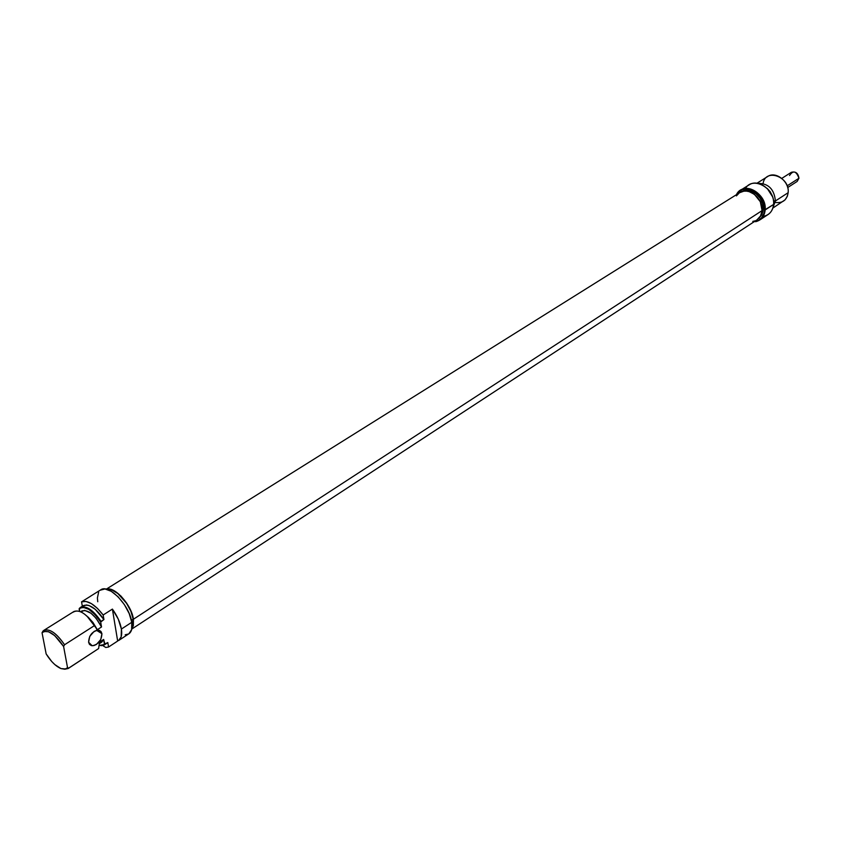 <?xml version="1.0" encoding="UTF-8"?>
<svg xmlns="http://www.w3.org/2000/svg" width="841" height="841" viewBox="0 0 841 841"><rect width="100%" height="100%" fill="white"/><g stroke="black" fill="none" stroke-linecap="round" stroke-linejoin="round"><path stroke-width="1.26" d="M101.919 633.662L96.515 630.319L101.919 633.662L100.983 631.486L99.185 630.287L96.789 630.256L94.15 631.391L89.756 636.364L88.61 642.261C88.967 635.397 92.195 631.36 98.313 630.13L101.919 633.662C101.561 640.506 98.323 644.532 92.205 645.762L88.61 642.261L89.567 644.437L91.385 645.615L93.793 645.625L96.421 644.469L100.773 639.528L101.919 633.662M133.183 619.092L131.385 620.259L133.183 619.092C131.469 605.446 115.364 587.123 107.217 589.446L111.916 590.004L117.887 593.546L126.592 603.323L130.891 611.333L133.183 619.092L131.942 628.069L133.109 625.41L133.183 619.092M108.563 647.013L105.808 647.475L102.76 645.573L105.808 647.475L108.563 647.013L107.806 642.556L104.967 644.406L99.091 645.478L102.665 645.446L104.463 644.311L103.643 639.454L99.238 642.314L99.364 643.039L99.238 642.314L103.643 639.454L104.967 644.406L101.267 645.699L107.806 642.556L108.563 647.013L117.666 641.042L108.563 647.013M121.398 629.047C122.25 634.787 121.304 638.634 118.549 640.569L121.167 636.847L121.398 629.047L131.774 622.287L121.398 629.047L118.276 619.134L112.4 609.094C117.225 615.833 120.221 622.487 121.398 629.047M118.57 640.558L128.862 633.809C131.627 631.864 132.605 628.017 131.774 622.287C129.714 605.467 108.668 583.612 100.731 589.835L90.281 596.353M80.358 607.475L79.117 608.842C84.836 605.205 92.026 609.609 100.678 622.056L101.057 621.383C92.436 609.115 85.246 604.721 79.496 608.18L79.559 611.312L79.117 608.842L80.862 607.633L83.133 607.307L88.778 609.336L95.022 614.571L100.678 622.056L103.927 619.544L103.159 614.981L97.451 608.39L91.49 603.68L85.982 601.42L81.566 601.841L82.334 606.235L81.566 601.841L90.807 596.069L81.566 601.841C87.622 599.98 94.812 604.364 103.159 614.981L112.4 609.094L117.666 641.042L112.4 609.094L103.159 614.981L103.927 619.544C96.095 608.19 89.199 603.575 83.227 605.667L80.358 607.475C86.308 605.383 93.214 610.019 101.057 621.383L103.927 619.544L95.159 609.22L89.104 605.541L86.423 604.952L82.365 606.372M68.247 668.49L98.618 648.558L68.237 668.5L64.946 669.194L68.878 667.996L67.553 667.754L64.789 669.215L60.941 668.574C55.695 666.24 50.754 661.352 46.15 653.92L42.05 632.758L43.7 631.475L48.578 631.717L54.707 635.607L63.601 646.487L64.557 644.753L94.634 625.494C86.77 614.088 79.863 609.431 73.934 611.502L43.848 630.361C49.682 628.374 56.589 633.168 64.557 644.753C55.8 632.253 48.62 627.691 43.007 631.055L43.848 630.361M73.072 612.206C78.802 608.758 85.992 613.184 94.634 625.494L97.093 629.825L101.519 626.976C94.833 614.76 88.294 609.41 81.903 610.934L80.62 611.733M89.924 619.123L95.454 626.65M98.618 648.558L99.364 643.039L98.618 648.558L68.878 667.996L67.553 667.754L63.601 646.487L67.553 667.754L65.85 668.963L60.941 668.574L54.865 664.632L51.753 661.552L46.15 653.92L42.05 632.758L43.007 631.055L42.05 632.758C47.569 628.942 54.76 633.525 63.601 646.487L64.557 644.753L94.634 625.494L97.093 629.825L101.519 626.976L100.678 622.056L101.519 626.976L96.042 618.209L90.954 613.215L84.594 610.335L80.894 611.859M88.116 617.073L92.994 622.519L96.967 629.1L86.928 616.064M99.301 643.712L101.814 642.072L103.643 639.454L101.803 642.082M100.237 642.661L101.383 642.314M104.326 644.921L107.112 643.102M125.193 634.776L128.578 633.988M128.852 633.82L131.617 629.678L131.774 622.287L129.209 613.594L124.384 604.616L118.066 596.763L111.233 591.276L104.967 588.973L100.226 590.193M98.649 592.064L97.398 597.962L97.756 601.746M131.774 629.068L757.047 219.827L760.537 216L762.072 210.607L133.425 619.239L131.827 628.795L133.351 625.651L133.425 619.239L131.101 611.354L126.728 603.218L120.988 596.101L114.797 591.128L109.099 589.036L106.513 589.247C114.555 586.03 131.659 605.005 133.425 619.239L762.072 210.607L760.317 201.714L754.44 194.376L749.205 191.653L746.482 191.128L743.822 191.191L739.628 192.705M752.79 221.414L755.018 220.857M757.026 219.837L760.6 215.885L762.072 210.607C763.502 198.497 748.374 186.471 739.67 192.673L106.25 589.184M739.144 193.031L736.432 195.879M745.41 188.563C752.569 175.527 775.57 188.342 773.562 204.468L764.627 209.977L763.933 203.564L761.042 197.425L756.416 192.505L750.771 189.582L744.989 189.078L742.319 189.772L739.943 191.065L736.842 194.45C743.686 181.372 766.561 193.987 764.627 209.977L765.152 209.945C767.171 193.178 742.866 180.5 736.401 194.723L740.532 190.234C750.109 183.422 766.729 196.636 765.152 209.945L773.562 204.468C772.805 210.849 769.641 214.76 764.059 216.19M772.847 208.084L785.042 199.864L787.323 196.331L788.154 192.694C786.85 200.2 782.54 203.448 775.213 202.429M775.413 200.967L773.468 200.852L775.413 200.967L773.089 207.285L775.413 200.967L788.154 192.694L775.413 200.967C774.235 189.141 768.359 183.275 757.773 183.359C768.359 183.275 774.235 189.141 775.413 200.967M759.623 220.069L755.649 221.698C761.242 220.268 764.406 216.358 765.152 209.945C764.732 214.455 762.892 217.83 759.623 220.069L768.022 214.56C771.292 212.321 773.142 208.957 773.562 204.468C775.171 191.222 758.635 178.103 749.058 184.904L740.532 190.234M763.334 209.577L762.083 210.387L763.334 209.577C764.7 197.95 750.466 186.197 741.773 191.674L745.389 190.486L750.677 190.949L755.838 193.619L760.064 198.119L762.692 203.722L763.334 209.577L761.967 214.623L758.845 218.334L761.883 214.77L763.334 209.577M764.627 209.977L763.67 214.266L761.568 217.819L758.498 220.321L754.703 221.593C760.527 220.405 763.838 216.536 764.627 209.977M770.703 192.904L769.841 191.548L770.703 192.904M767.244 188.458L770.24 191.737L772.427 196.552L767.244 188.458M763.071 183.464C765.51 167.811 790.098 176.684 788.154 192.694C789.552 181.635 775.738 170.776 767.686 176.505L756.942 183.243M787.681 187.554L797.163 181.435L798.95 178.26L787.134 185.861L798.95 178.26C798.183 173.151 795.639 171.165 791.328 172.321L781.804 178.376M789.52 175.527C793.179 170.061 796.322 170.975 798.95 178.26M89.167 643.849L92.205 645.762"/></g></svg>
